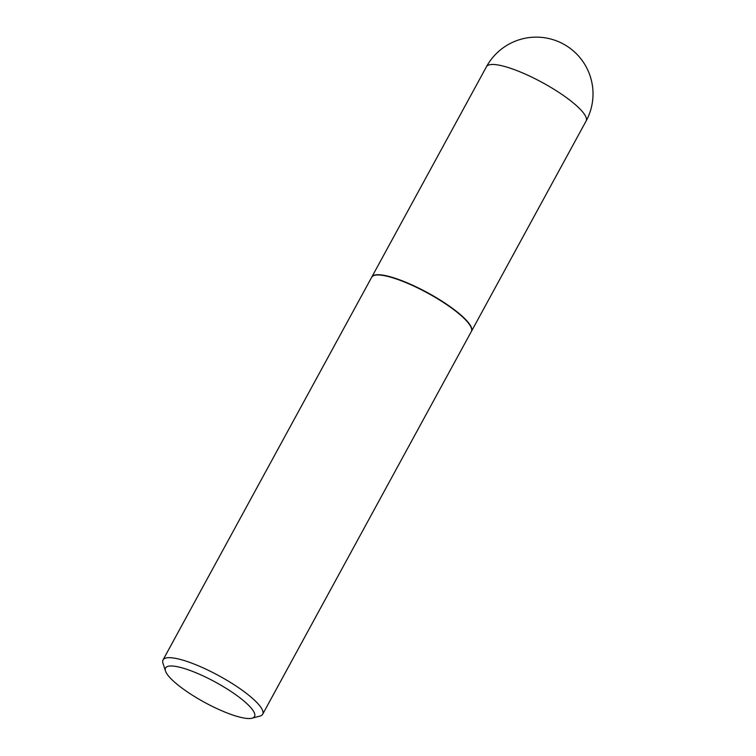 <?xml version="1.0" encoding="UTF-8"?>
<svg xmlns="http://www.w3.org/2000/svg" width="756" height="756" viewBox="0 0 756 756"><rect width="100%" height="100%" fill="white"/><g stroke="black" fill="none" stroke-linecap="round" stroke-linejoin="round"><path stroke-width="1.13" d="M471.394 331.402A56.738 12.861 -151.4 0 0 471.47 331.279A56.738 12.861 -151.4 0 0 434.35 296.522A56.738 12.861 -151.4 0 0 375.203 274.948A56.738 12.861 -151.4 0 0 371.839 276.961A56.738 12.861 -151.4 0 0 371.772 277.093M471.328 327.972A56.435 12.795 -151.4 0 0 471.271 327.783A56.435 12.795 -151.4 0 0 440.559 300.368A56.435 12.795 -151.4 0 0 374.891 275.231A56.435 12.795 -151.4 0 0 374.702 275.288M252.031 718.2L259.875 716.121A56.738 12.861 -151.4 0 0 262.672 714.24L471.328 331.534A56.738 12.861 -151.4 0 0 471.394 328.161A56.738 12.861 -151.4 0 0 440.521 300.605A56.738 12.861 -151.4 0 0 374.503 275.335A56.738 12.861 -151.4 0 0 371.706 277.216L163.041 659.922A56.738 12.861 -151.4 0 0 162.984 663.295L165.479 671.007A50.68 11.491 -151.4 0 0 193.064 695.624A50.68 11.491 -151.4 0 0 252.031 718.2A50.68 11.491 -151.4 0 0 227.008 688.886A50.68 11.491 -151.4 0 0 165.479 671.007M262.672 714.24A56.738 12.861 -151.4 0 0 231.856 683.311A56.738 12.861 -151.4 0 0 163.041 659.922M471.47 331.279L586.098 121.036A56.738 12.861 -151.4 0 0 555.282 90.106A56.738 12.861 -151.4 0 0 489.831 64.704A56.738 12.861 -151.4 0 0 486.467 66.717L371.839 276.961M586.098 121.036A56.738 56.738 0 0 0 566.452 45.823A56.738 56.738 0 0 0 486.467 66.717"/></g></svg>
